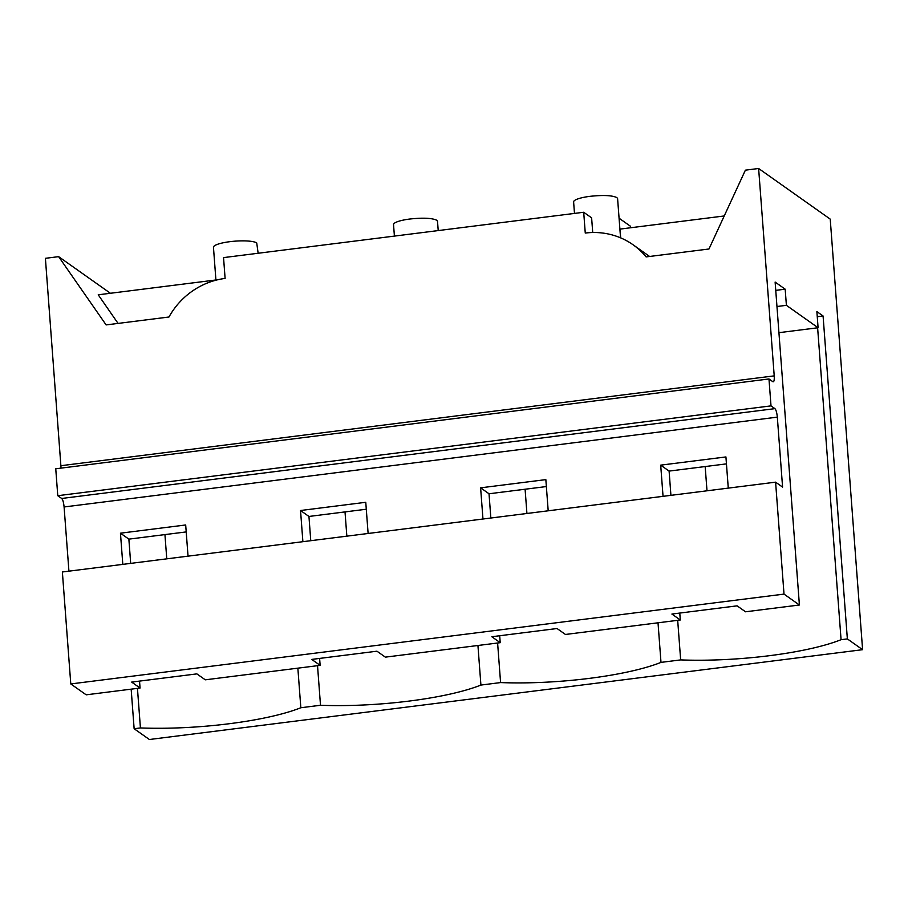 <?xml version="1.0" encoding="UTF-8"?>
<svg xmlns="http://www.w3.org/2000/svg" width="908" height="908" viewBox="0 0 908 908"><rect width="100%" height="100%" fill="white"/><g stroke="black" fill="none" stroke-linecap="round" stroke-linejoin="round"><path stroke-width="1.36" d="M131.161 689.161L134.134 728.738L149.377 739.509L862.6 649.685L830.23 219.123L758.623 168.491L774.218 375.878C774.433 380.157 773.991 382.109 772.89 381.735L768.974 378.965L771.005 405.876L774.921 408.645C776.079 409.871 776.885 412.697 777.327 417.135L782.582 487.108L775.591 482.159L784.013 594.104L799.403 605L775.126 282.07L785.182 289.187L786.396 305.326L818.085 327.743L778.928 332.68M775.591 482.159L62.368 571.983L70.779 683.94L86.181 694.824L140.059 688.037L139.537 681.102M768.974 378.965L55.751 468.789L57.771 495.7L61.687 498.469C62.856 499.706 63.662 502.544 64.093 506.97L68.929 571.166M592.72 232.516L591.619 217.852L583.696 212.256L223.55 257.611L225.105 278.427A73.503 69.871 -54.7 0 0 168.967 317.006L106.123 324.916L58.634 256.646L45.4 258.315L61.063 468.119M134.134 728.738L140.422 727.944A121.286 24.72 175.7 0 0 300.832 707.741L320.501 705.266A121.286 24.72 175.7 0 0 480.911 685.063L500.58 682.578A121.286 24.72 175.7 0 0 660.99 662.386L680.66 659.9A121.286 24.72 175.7 0 0 841.069 639.697L847.357 638.903L862.6 649.685M140.422 727.944L137.448 688.366M776.964 306.518L786.396 305.326M140.059 688.037L131.66 682.09L196.877 673.884L205.287 679.82L320.138 665.36L311.739 659.412L376.956 651.195L385.367 657.142L500.217 642.682L491.818 636.735L557.035 628.518L565.446 634.465L622.854 627.235L680.296 619.994L679.774 613.059M490.842 518.025L489.026 493.77L546.366 486.552M500.217 642.682L499.695 635.736M310.763 540.703L308.947 516.459L366.287 509.229M320.138 665.36L319.616 658.425M130.684 563.38L128.868 539.136L186.208 531.918M680.296 619.994L671.897 614.058L737.114 605.84L745.525 611.788L799.403 605M670.921 495.348L669.105 471.093L726.445 463.875M70.779 683.94L784.013 594.104M122.807 564.379L120.458 533.189L185.686 524.972L188.035 556.161M302.886 541.701L300.537 510.512L365.765 502.294L368.115 533.484M482.965 519.013L480.616 487.834L545.844 479.617L548.194 510.807M663.044 496.336L660.695 465.146L725.923 456.94L728.273 488.118M57.771 495.7L771.005 405.876M583.696 212.256L585.263 233.061A73.503 69.871 -54.7 0 1 633.114 244.808A73.503 69.871 -54.7 0 1 646.121 256.907L708.966 248.996L745.389 170.159L758.623 168.491M58.634 256.646L110.424 293.273M817.257 316.722L823.079 315.984L816.882 311.603L818.085 327.743M823.079 315.984L847.357 638.903M215.922 279.982L98.234 294.805L118.063 323.418M660.99 662.386L658.016 622.809M677.686 620.323L680.66 659.9M497.607 643.012L500.58 682.578M480.911 685.063L477.937 645.486M317.528 665.689L320.501 705.266M297.858 668.163L300.832 707.741M841.069 639.697L817.62 327.799M775.75 290.367L785.182 289.187M489.026 493.77L480.616 487.834M308.947 516.459L300.537 510.512M128.868 539.136L120.458 533.189M669.105 471.093L660.695 465.146M620.675 237.873L620.05 229.088L724.221 215.968M574.48 213.414L573.618 201.939A22.053 4.495 -4.3 0 1 589.996 196.332C603.253 194.936 612.219 195.356 616.884 197.603L617.599 198.625L620.55 237.828M394.401 236.091L393.539 224.617A22.053 4.495 -4.3 0 1 409.917 219.01C423.173 217.614 432.14 218.034 436.805 220.281L437.52 221.314L438.212 230.575M215.934 280.197L213.459 247.294A22.053 4.495 -4.3 0 1 229.838 241.687A22.053 4.495 -4.3 0 1 256.726 242.958L258.144 253.253M619.074 218.204L630.504 226.285L630.606 227.749M164.938 534.596L166.766 558.84M345.017 511.908L346.845 536.163M525.096 489.23L526.924 513.485M705.175 466.553L707.003 490.797M64.093 506.97L777.327 417.135M61.687 498.469L774.921 408.645M60.995 465.702L774.218 375.878M649.606 256.465L633.114 244.808"/></g></svg>
